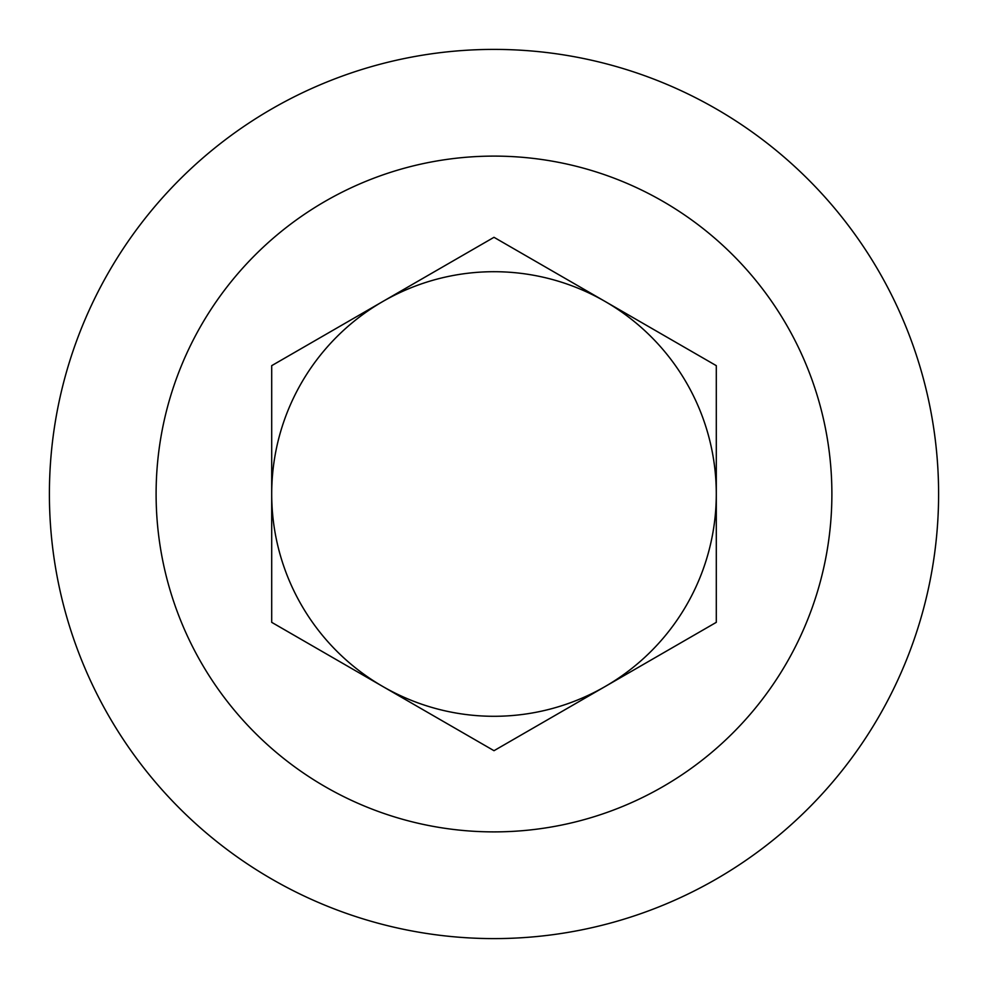<?xml version="1.0" encoding="UTF-8"?>
<svg xmlns="http://www.w3.org/2000/svg" width="988" height="988" viewBox="0 0 988 988"><rect width="100%" height="100%" fill="white"/><g stroke="black" fill="none" stroke-linecap="round" stroke-linejoin="round"><path stroke-width="1.48" d="M271.7 365.659L271.7 622.341L494 750.695L716.3 622.341L716.3 365.659L494 237.305L271.7 365.659M271.7 493.951A222.3 222.3 0 0 1 605.15 301.488A222.3 222.3 0 0 1 605.15 686.512A222.3 222.3 0 0 1 271.7 494.037M49.4 494A444.6 444.6 0 0 1 494 49.4A444.6 444.6 0 0 1 938.6 494A444.6 444.6 0 0 1 494 938.6A444.6 444.6 0 0 1 49.4 494M156.104 494A337.896 337.896 0 0 0 662.948 786.621A337.896 337.896 0 0 0 662.948 201.379A337.896 337.896 0 0 0 156.104 494"/></g></svg>

